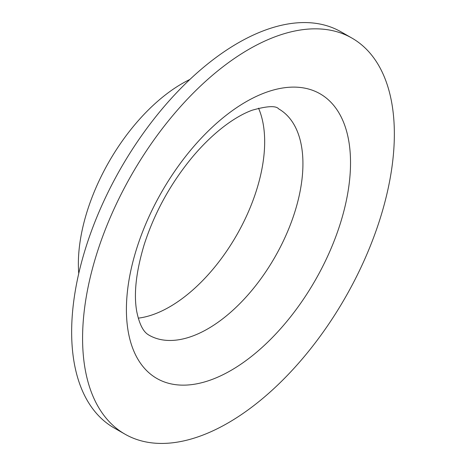 <?xml version="1.0" encoding="UTF-8"?>
<svg xmlns="http://www.w3.org/2000/svg" width="466" height="466" viewBox="0 0 466 466"><rect width="100%" height="100%" fill="white"/><g stroke="black" fill="none" stroke-linecap="round" stroke-linejoin="round"><path stroke-width="0.7" d="M351.929 38.084L340.995 31.822A228.247 123.216 119.8 0 0 292.665 23.3A228.247 123.216 119.8 0 0 100.93 207.545A228.247 123.216 119.8 0 0 114.071 427.916L125.005 434.178A228.247 123.216 119.8 0 0 173.335 442.7A228.247 123.216 119.8 0 0 365.07 258.455A228.247 123.216 119.8 0 0 351.929 38.084A228.247 123.216 119.8 0 0 303.599 29.562A228.247 123.216 119.8 0 0 111.863 213.812A228.247 123.216 119.8 0 0 125.005 434.178M189.924 79.441A142.375 76.855 119.8 0 0 78.742 273.501M138.245 318.15A130.398 70.395 119.8 0 0 138.396 318.132A130.398 70.395 119.8 0 0 236.751 235.004A130.398 70.395 119.8 0 0 258.537 108.194M136.649 248.663A164.079 88.575 119.8 0 0 191.648 384.625A164.079 88.575 119.8 0 0 340.285 223.604A164.079 88.575 119.8 0 0 285.285 87.637A164.079 88.575 119.8 0 0 136.649 248.663M176.661 340.052A130.398 70.395 119.8 0 0 294.792 212.082A130.398 70.395 119.8 0 0 278.691 108.893C275.983 105.532 267.129 105.974 252.135 110.232C236.145 116.04 214.255 131.08 192.429 157.036C170.585 183.482 154.496 212.7 144.169 244.697C136.049 271.818 133.585 294.133 136.777 311.643C140.72 330.843 146.941 333.848 149.044 335.188A130.398 70.395 119.8 0 0 176.661 340.052"/></g></svg>
